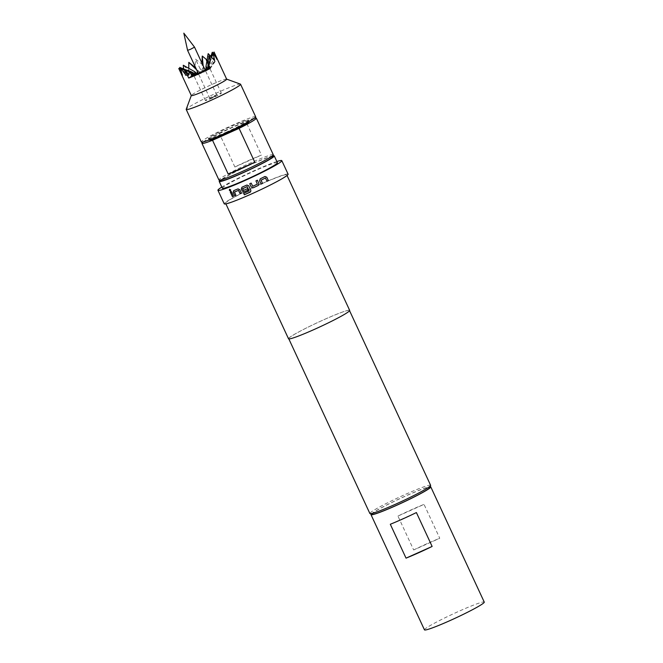 <?xml version="1.0" encoding="UTF-8"?>
<svg xmlns="http://www.w3.org/2000/svg" width="663" height="663" viewBox="0 0 663 663"><rect width="100%" height="100%" fill="white"/><g stroke="black" fill="none" stroke-linecap="round" stroke-linejoin="round"><path stroke-width="0.5" stroke-dasharray="3.31 2.49" d="M229.605 189.262L230.79 189.833L230.533 190.969M250.639 191.798L250.15 192.212L250.829 190.314M241.995 187.181L247.514 184.96L248.758 185.789L250.846 190.298M242.683 188.59L243.52 190.389L247.432 188.673L248.061 190.107M243.719 193.331L249.197 190.811M194.516 47.131L187.588 50.347M212.898 97.386L216.851 95.248L209.922 98.464L212.898 97.386M199.638 72.615L200.93 73.651L199.977 72.665M196.812 73.8L197.997 74.911L197.98 73.328M195.088 74.505L195.212 75.242L194.665 74.588L195.693 75.797L195.502 74.306M193.588 74.836L194.35 76.17L193.928 74.795M193.687 74.513L194.184 75.972L193.497 74.728M204.428 68.48L203.301 67.56L203.185 71.231L200.234 68.935L200.085 72.673L197.226 70.386L197.218 71.09M212.259 98.066A8.768 0.638 155.1 0 1 205.439 100.544A8.768 0.638 155.1 0 1 214.522 95.638A8.768 0.638 155.1 0 1 221.334 93.16A8.768 0.638 155.1 0 1 212.259 98.066M226.655 79.162A19.476 1.409 -24.9 0 0 226.564 79.096A19.476 1.409 -24.9 0 0 211.497 84.673A19.476 1.409 -24.9 0 0 191.325 95.455A19.476 1.409 -24.9 0 0 191.317 95.563M201.991 63.234L201.966 64.154L195.502 59.123L195.096 66.524M208.174 53.67L208.472 61.352L207.063 60.068M212.326 52.236L213.61 59.388L210.917 56.38M214.05 52.029L216.586 58.559L213.014 53.106M255.669 116.771A29.968 2.171 -24.9 0 0 232.348 125.241A29.968 2.171 -24.9 0 0 201.312 141.998M240.429 84.126A29.968 2.171 -24.9 0 0 217.249 92.704A29.968 2.171 -24.9 0 0 186.212 109.296M272.551 156.874A28.468 2.064 -24.9 0 0 250.349 164.772A28.468 2.064 -24.9 0 0 221.044 180.784M273.28 154.719A29.968 2.171 -24.9 0 0 249.91 163.214A29.968 2.171 -24.9 0 0 218.923 179.955M203.284 141.907A29.968 2.171 155.1 0 1 219.155 133.114L234.884 167.001A29.968 2.171 155.1 0 1 248.65 160.504A29.968 2.171 155.1 0 1 261.429 155.084L245.708 121.196A29.968 2.171 155.1 0 1 254.319 118.221M249.164 121.437A22.103 1.599 -24.9 0 0 231.926 127.702A22.103 1.599 -24.9 0 0 209.069 140.042M225.685 132.426A22.103 1.599 -24.9 0 0 248.534 120.078A22.103 1.599 -24.9 0 0 231.296 126.343A22.103 1.599 -24.9 0 0 208.447 138.691A22.103 1.599 -24.9 0 0 225.685 132.426M222.362 188.242A30.341 2.196 155.1 0 1 253.788 171.269A30.341 2.196 155.1 0 1 277.399 162.692M272.924 155.863A30.341 2.196 -24.9 0 0 250.647 164.49A30.341 2.196 -24.9 0 0 220.033 180.411M371.247 514.074A32.959 2.387 155.1 0 1 371.263 514.049A32.959 2.387 155.1 0 1 399.946 498.568A32.959 2.387 155.1 0 1 430.163 486.717M424.461 629.85A32.959 2.387 155.1 0 1 424.743 629.253A32.959 2.387 155.1 0 1 455.987 612.595A32.959 2.387 155.1 0 1 484.255 602.095M372.009 514.347A31.99 2.312 155.1 0 1 405.002 496.338A31.99 2.312 155.1 0 1 429.881 487.487M430.619 485.308A33.481 2.42 -24.9 0 0 404.563 494.772A33.481 2.42 -24.9 0 0 369.871 513.51M288.107 174.195A35.205 2.544 -24.9 0 0 260.708 184.148A35.205 2.544 -24.9 0 0 224.235 203.848M276.852 161.523A35.205 2.544 -24.9 0 0 254.418 170.598A35.205 2.544 -24.9 0 0 221.815 187.065M349.666 310.367A33.714 2.437 -24.9 0 0 323.428 319.897A33.714 2.437 -24.9 0 0 288.513 338.752M251.824 193.687A33.714 2.437 -24.9 0 0 286.748 174.825A33.714 2.437 -24.9 0 0 260.518 184.355A33.714 2.437 -24.9 0 0 225.594 203.218A33.714 2.437 -24.9 0 0 251.824 193.687M314.768 329.196A33.481 2.42 -24.9 0 0 349.459 310.466A33.481 2.42 -24.9 0 0 323.403 319.931A33.481 2.42 -24.9 0 0 288.712 338.66A33.481 2.42 -24.9 0 0 314.768 329.196M390.308 524.267L416.397 512.557M397.941 516.079L424.03 504.369A32.959 2.387 -24.9 0 0 397.941 516.079L413.662 549.958L439.76 538.257L424.03 504.369M413.662 549.958A32.959 2.387 155.1 0 1 439.76 538.257M234.884 167.001L261.429 155.084M219.155 133.114L245.708 121.196M188.905 74.82L185.308 74.297M208.936 65.828L210.055 63.2M207.618 62.894L207.991 61.369M180.087 68.861L181.96 74.695L178.745 68.48M183.601 68.886L184.256 73.063L179.748 67.419M188.773 68.33L188.864 70.493L183.278 65.272M195.212 75.242L184.256 73.063M197.284 74.082L188.864 70.493M197.226 70.386L196.629 69.814M200.085 72.673L195.875 68.206M200.234 68.935L195.452 59.156M203.185 71.231L201.966 64.154M203.301 67.56L203.135 65.687M206.11 69.971L208.472 61.352M206.864 61.211L206.989 60.499M208.306 68.347L208.422 69.085L207.925 68.513M208.422 69.085L213.61 59.388M208.24 64.576L210.884 56.496M209.367 67.601L209.765 68.712L209.143 67.717M209.765 68.712L216.586 58.559M213.403 53.496L208.638 65.645M209.185 67.684L209.931 68.911L209.375 67.477M209.931 68.911L216.958 58.999M208.53 65.214L211.505 57.134M207.909 68.521L208.895 69.64L208.596 68.098M208.895 69.64L214.663 60.623M205.638 69.756L206.823 70.8L207.602 68.985M206.823 70.8L206.732 69.184M202.737 71.19L204.022 72.209L203.98 70.8M204.022 72.209L204.055 70.551M200.93 73.651L200.98 72.01M197.997 74.911L196.19 74.297M195.693 75.797L193.206 75.441M194.35 76.17L182.333 75.126M189.527 72.06L180.601 69.035M194.184 75.972L181.96 74.695M230.26 191.997L231.337 191.582M231.42 191.532L233.492 196.231M234.569 191.98L235.904 195.27M241.407 192.999L239.807 189.717M233.749 190.612L237.984 188.897M238.042 188.856L239.865 189.676M257.343 180.195L255.943 180.866L257.36 184.14M249.744 183.75L251.161 183.087L252.752 186.286M252.752 186.27L257.343 184.132M261.089 184.09L259.548 180.767L260.252 178.811M267.023 181.173L265.581 178.057M264.902 176.507L260.219 178.819M216.851 95.248L205.14 70.013M205.439 100.544L193.488 74.795M249.147 121.404L248.534 120.078M287.054 175.496L286.748 174.825M225.901 203.881L225.594 203.218M209.06 140.017L208.447 138.691M221.334 93.16L209.384 67.411M209.922 98.464L198.212 73.228"/><path stroke-width="0.99" d="M229.373 190.389L229.555 189.286L230.699 189.883L230.492 190.994L229.373 190.389M230.533 190.969L229.464 190.339L229.605 189.262M250.15 192.212L244.332 194.781L243.669 193.356L249.197 190.811L247.142 186.626L242.6 188.748L243.478 190.422L247.407 188.698L248.07 190.124L244.108 191.856L242.235 191.068L241.307 189.079L241.954 187.206L246.802 185.076L248.741 185.814L250.829 190.314L250.655 191.781L244.374 194.748L243.719 193.323M248.095 190.099L244.15 191.822L242.285 191.035L241.357 189.046L241.995 187.181M249.122 190.969L247.258 186.701L242.641 188.615M190.563 49.269L194.524 47.131L183.817 33.15L187.588 50.347L190.563 49.269M192.096 75.632L189.063 71.405L188.905 74.82L184.745 69.565L188.69 78.06L193.928 74.795A8.768 0.638 -24.9 0 0 194.682 74.588L195.502 74.306A8.768 0.638 -24.9 0 0 196.812 73.8L197.98 73.328A8.768 0.638 -24.9 0 0 199.638 72.615L200.98 72.01A8.768 0.638 -24.9 0 0 202.737 71.19L204.055 70.551A8.768 0.638 -24.9 0 0 205.638 69.756L206.732 69.184A8.768 0.638 -24.9 0 0 207.909 68.521L209.674 67.75L207.618 62.894M193.795 74.853L193.687 74.513A8.768 0.638 -24.9 0 1 193.936 74.331L193.157 72.665L194.756 74.67M197.226 70.386L197.284 74.082L194.74 71.695L195.212 75.242M184.77 69.806L180.435 68.289L182.333 75.126L178.753 68.488A19.476 1.409 -24.9 0 0 178.753 68.488L191.317 95.563A19.476 1.409 -24.9 0 0 206.475 90.06A19.476 1.409 -24.9 0 0 226.655 79.162L214.058 52.037A19.476 1.409 -24.9 0 0 214.05 52.029L216.958 58.999L213.088 53.073A19.476 1.409 -24.9 0 0 213.088 53.073L214.663 60.623L209.591 55.211A19.476 1.409 -24.9 0 1 209.525 55.244L209.591 55.211M207.063 60.068L202.323 56.065A19.476 1.409 -24.9 0 0 202.232 56.106L201.991 63.234M208.248 53.645A19.476 1.409 -24.9 0 0 208.174 53.67L210.917 56.38M212.367 52.228A19.476 1.409 -24.9 0 0 212.326 52.236L213.014 53.106M188.69 78.06A19.476 1.409 -24.9 0 0 198.925 73.8A19.476 1.409 -24.9 0 0 210.221 68.397L206.284 59.91L210.055 63.2L209.525 55.244M191.3 95.522L186.212 109.296A29.968 2.171 -24.9 0 0 186.212 109.47L201.312 141.998A29.968 2.171 -24.9 0 0 224.624 133.528A29.968 2.171 -24.9 0 0 255.669 116.771L240.57 84.234A29.968 2.171 -24.9 0 0 240.429 84.126L226.63 79.121M186.212 109.47A29.968 2.171 -24.9 0 0 209.525 101A29.968 2.171 -24.9 0 0 240.57 84.234M228.263 174.17L212.533 140.283A29.968 2.171 155.1 0 1 201.942 143.357L218.923 179.955A29.968 2.171 -24.9 0 0 219.063 180.063L221.044 180.784A28.468 2.064 -24.9 0 0 243.122 172.604A28.468 2.064 -24.9 0 0 272.551 156.874L273.28 154.893A29.968 2.171 -24.9 0 0 273.28 154.719L256.299 118.122A29.968 2.171 155.1 0 1 239.086 128.365L254.816 162.253A29.968 2.171 -24.9 0 1 241.042 168.742A29.968 2.171 -24.9 0 1 228.263 174.17L254.816 162.253M219.063 180.063A29.968 2.171 -24.9 0 0 242.302 171.452A29.968 2.171 -24.9 0 0 273.28 154.893M254.319 118.221A29.968 2.171 155.1 0 1 256.299 118.122M209.06 140.017L209.069 140.042A22.103 1.599 -24.9 0 0 226.315 133.777A22.103 1.599 -24.9 0 0 249.164 121.437L249.147 121.404M274.25 155.913L277.399 162.692A30.341 2.196 155.1 0 1 245.973 179.665A30.341 2.196 155.1 0 1 222.362 188.242L219.213 181.463A30.341 2.196 -24.9 0 0 242.824 172.886A30.341 2.196 -24.9 0 0 274.25 155.913A30.341 2.196 -24.9 0 0 272.924 155.863M220.033 180.411A30.341 2.196 -24.9 0 0 219.213 181.463M406.038 558.147L390.308 524.267A32.959 2.387 -24.9 0 0 416.397 512.557L432.127 546.445A32.959 2.387 155.1 0 1 406.038 558.147L432.127 546.445M430.163 486.717A32.959 2.387 155.1 0 1 430.776 486.882A32.959 2.387 155.1 0 1 430.486 487.479A32.959 2.387 155.1 0 1 399.25 504.137A32.959 2.387 155.1 0 1 370.982 514.637A32.959 2.387 155.1 0 1 371.247 514.074M430.776 486.882L484.255 602.095A32.959 2.387 155.1 0 1 483.965 602.692A32.959 2.387 155.1 0 1 452.73 619.35A32.959 2.387 155.1 0 1 424.461 629.85L370.982 514.637M430.619 485.507L429.881 487.487A31.99 2.312 155.1 0 1 396.756 505.189A31.99 2.312 155.1 0 1 372.009 514.347L370.029 513.626A33.481 2.42 -24.9 0 0 395.935 504.037A33.481 2.42 -24.9 0 0 430.619 485.507A33.481 2.42 -24.9 0 0 430.619 485.308L349.575 310.715M257.343 180.195L258.91 183.518L258.214 185.474L253.225 187.795L251.277 187.074L249.736 183.75L251.161 183.104L252.752 186.286L257.36 184.14L255.959 180.866L257.368 180.195L258.91 183.518L258.214 185.474L253.225 187.795L251.277 187.074M261.114 184.082L259.573 180.767L260.252 178.811L264.96 176.491L266.783 177.212L268.324 180.535L267.032 181.19L265.449 178.007L261.098 180.145L262.498 183.419L261.114 184.082M221.815 187.065A35.205 2.544 -24.9 0 0 217.945 190.289L224.235 203.848A35.205 2.544 -24.9 0 0 251.633 193.894A35.205 2.544 -24.9 0 0 288.107 174.195L281.816 160.645A35.205 2.544 -24.9 0 0 276.852 161.523M217.945 190.289A35.205 2.544 -24.9 0 0 245.343 180.336A35.205 2.544 -24.9 0 0 281.816 160.645M225.901 203.881L288.513 338.752A33.714 2.437 -24.9 0 0 314.743 329.229A33.714 2.437 -24.9 0 0 349.666 310.367L287.054 175.496M288.836 338.917L369.871 513.51A33.481 2.42 -24.9 0 0 370.029 513.626M234.752 195.742L233.21 192.419L233.674 190.662L237.984 188.897L239.807 189.717L241.349 193.032L240.056 193.579L238.473 190.389L234.495 192.021L235.912 195.278L234.752 195.742L233.21 192.419M232.423 196.646L230.26 191.997L231.337 191.582L233.492 196.231L232.423 196.646L230.359 191.947M201.942 143.357A29.968 2.171 155.1 0 1 203.284 141.907M212.533 140.283L239.086 128.365M180.543 68.239L185.308 74.297L184.745 69.565M206.284 59.91L207.577 63.093M183.212 65.305A19.476 1.409 -24.9 0 1 183.278 65.272L183.601 68.886M195.096 66.524L195.079 67.361L188.814 62.355L188.773 68.33M208.489 65.314L209.649 67.717L208.53 65.214M207.991 61.369L209.483 55.253M210.221 68.397L209.674 67.75M189.063 71.405L185.01 69.897M191.773 72.814L192.27 75.507L193.206 74.844L191.773 72.814L189.527 72.06M193.687 74.513L193.157 72.665L179.748 67.419A19.476 1.409 -24.9 0 0 179.714 67.444L180.087 68.861M194.74 71.695L183.319 65.264M196.629 69.814L188.806 62.363M195.875 68.206L195.079 67.361M203.135 65.687L202.248 56.106M205.803 69.69L204.428 68.48M209.143 67.717L207.834 65.828L208.422 69.085L205.978 66.466L206.11 69.971M205.978 66.466L206.864 61.211M206.989 60.499L208.141 53.695M207.834 65.828L208.24 64.576M210.884 56.496L212.259 52.278M208.638 65.645L209.367 67.601M213.958 52.079L213.403 53.496M209.425 67.46L208.605 65.736L209.375 67.402A8.768 0.638 -24.9 0 0 209.375 67.402L209.375 67.477A8.768 0.638 -24.9 0 0 209.384 67.411M211.505 57.134L212.98 53.123M209.649 67.717L208.596 68.098A8.768 0.638 -24.9 0 0 209.185 67.684L209.491 67.535M180.601 69.035L178.844 68.438M193.588 74.836L192.27 75.507M233.583 196.182L232.514 196.588M233.293 192.369L233.749 190.612M235.987 195.237L234.835 195.693M241.407 192.999L240.114 193.546L238.531 190.356L234.495 192.021M251.285 187.057L249.744 183.734M265.449 178.007L261.065 180.154L262.465 183.419L261.089 184.09M264.902 176.507L266.725 177.236L268.324 180.535M268.266 180.551L266.974 181.198M205.14 70.013L194.524 47.131M198.212 73.228L187.588 50.347"/></g></svg>
